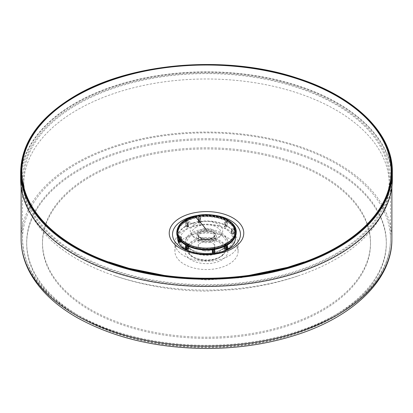 <?xml version="1.0" encoding="UTF-8"?>
<svg xmlns="http://www.w3.org/2000/svg" width="413" height="413" viewBox="0 0 413 413"><rect width="100%" height="100%" fill="white"/><g stroke="black" fill="none" stroke-linecap="round" stroke-linejoin="round"><path stroke-width="0.31" stroke-dasharray="2.06 1.55" d="M75.414 254.826A185.385 107.029 0 0 0 277.443 278.032A185.385 107.029 0 0 0 391.885 179.144A185.385 107.029 0 0 0 337.586 103.462A185.385 107.029 0 0 0 135.557 80.261A185.385 107.029 0 0 0 21.115 179.144A185.385 107.029 0 0 0 75.414 254.826M90.524 309.456A164.013 94.691 0 0 0 269.266 329.982A164.013 94.691 0 0 0 370.513 242.498A164.013 94.691 0 0 0 322.476 175.54A164.013 94.691 0 0 0 143.734 155.014A164.013 94.691 0 0 0 42.487 242.498A164.013 94.691 0 0 0 90.524 309.456M90.524 310.597A164.013 94.691 0 0 0 269.266 331.123A164.013 94.691 0 0 0 370.513 243.639A164.013 94.691 0 0 0 322.476 176.681A164.013 94.691 0 0 0 143.734 156.155A164.013 94.691 0 0 0 42.487 243.639A164.013 94.691 0 0 0 90.524 310.597M76.4 254.258A183.991 106.229 0 0 0 276.911 277.288A183.991 106.229 0 0 0 390.491 179.144A183.991 106.229 0 0 0 336.6 104.035A183.991 106.229 0 0 0 136.089 81.005A183.991 106.229 0 0 0 22.509 179.144A183.991 106.229 0 0 0 76.4 254.258M226.009 221.146L226.009 225.472L226.401 225.467A28.807 16.634 180 0 1 227.331 226.004L227.331 221.621L225.751 222.814L224.357 222.168L226.401 221.084A28.807 16.634 180 0 1 227.331 221.621L227.377 221.864A28.621 16.525 180 0 1 233.892 228.384L234.15 228.441A28.807 16.634 180 0 1 234.486 229.174L234.259 233.866L232.111 234.202L231.456 233.2L233.882 233.097A28.528 16.468 180 0 1 234.217 233.82L232.142 234.083L232.142 229.757L231.801 229.643L231.801 233.97L231.466 233.242L231.662 228.719L231.662 233.046L234.15 232.824A28.807 16.634 180 0 1 234.486 233.557L234.367 229.406A28.621 16.525 180 0 1 227.377 244.47L227.331 248.76L225.751 247.846L224.636 248.724L226.205 249.628A28.528 16.468 180 0 0 227.129 249.096L227.326 248.755M199.68 216.949L200.016 217.124L199.747 221.719L200.32 222.958L199.066 223.154L198.488 221.91A28.528 16.468 180 0 1 199.747 221.719L199.68 221.332L200.016 221.451L200.589 222.69L200.367 223.005A0.279 0.279 0 0 0 200.599 222.731L199.107 223.201L198.798 222.963L199.107 223.201A0.279 0.279 0 0 1 198.813 223.041L198.41 221.528L198.488 221.91L198.235 221.802A0.279 0.279 0 0 1 198.209 221.683L198.41 217.145A28.807 16.634 180 0 1 199.68 216.949L199.68 221.332A28.807 16.634 180 0 0 198.41 221.528L198.41 217.145M185.654 221.631L185.669 221.621A28.807 16.634 180 0 1 186.599 221.084L188.56 222.282L187.249 222.814L185.623 221.864A28.621 16.525 180 0 0 178.633 236.933L178.783 241.62L180.93 241.285L181.338 241.992M231.662 228.719L233.892 228.384M231.466 228.916L231.801 229.643M232.142 229.757L234.29 229.427M178.71 236.912L180.858 236.577L181.544 237.46L178.85 237.78A28.807 16.634 180 0 1 178.514 237.047L178.514 238.415M200.016 217.124L200.599 218.405L199.138 218.756L198.209 217.362M227.346 244.589L227.331 244.599A28.807 16.634 180 0 1 226.401 245.136L224.44 244.057L225.751 243.525L227.326 244.434M214.781 248.936L214.202 247.697L214.202 252.018L213.934 252.286L213.862 251.904L214.781 253.257L214.512 253.53L213.934 252.286L212.68 252.482L212.607 252.1L213.862 251.904L213.862 247.578L214.202 247.697M213.862 247.578L212.607 247.774L212.411 252.214M214.59 249.354L214.59 249.07A28.807 16.634 180 0 1 213.32 249.266L212.984 249.209L212.607 247.774M186.991 245.193L186.599 245.136A28.807 16.634 180 0 1 185.669 244.599L187.249 243.525L188.56 244.057L186.991 245.193L186.991 245.73M185.669 245.017L185.623 244.47A28.621 16.525 180 0 1 179.108 237.955M204.378 250.903A8.198 4.734 180 0 1 198.302 246.334A8.198 4.734 180 0 1 208.622 241.76A8.198 4.734 180 0 1 214.703 246.334A8.198 4.734 180 0 1 204.378 250.903M199.273 232.978A9.989 5.767 180 0 1 210.212 231.605A9.989 5.767 180 0 1 216.489 236.959A9.989 5.767 180 0 1 213.727 240.944A9.989 5.767 180 0 1 202.788 242.317A9.989 5.767 180 0 1 196.511 236.959A9.989 5.767 180 0 1 199.273 232.978M198.302 236.804A8.198 4.734 180 0 1 199.267 234.734A8.198 4.734 180 0 1 200.568 233.691A8.198 4.734 180 0 1 206.774 232.23A8.198 4.734 180 0 1 208.622 232.39A8.198 4.734 180 0 1 210.362 232.782A8.198 4.734 180 0 1 214.703 236.959A8.198 4.734 180 0 1 214.698 237.119A8.198 4.734 180 0 1 213.733 239.189A8.198 4.734 180 0 1 212.432 240.232A8.198 4.734 180 0 1 206.226 241.693A8.198 4.734 180 0 1 204.378 241.533A8.198 4.734 180 0 1 202.638 241.14A8.198 4.734 180 0 1 198.302 236.959A8.198 4.734 180 0 1 198.302 236.804M213.32 249.545L213.02 249.256A28.621 16.525 180 0 1 186.919 245.219M194.864 217.615A28.807 16.634 180 0 1 231.6 224.667A28.807 16.634 180 0 1 218.136 248.037A28.807 16.634 180 0 1 185.169 244A28.807 16.634 180 0 1 181.4 224.667A28.807 16.634 180 0 1 194.864 217.615M194.745 217.801A29.096 16.799 180 0 1 231.853 224.925A29.096 16.799 180 0 1 218.255 248.533A29.096 16.799 180 0 1 184.952 244.455A29.096 16.799 180 0 1 181.147 224.925A29.096 16.799 180 0 1 194.745 217.801M199.066 224.796A26.396 15.24 180 0 1 231.827 235.131A26.396 15.24 180 0 1 213.934 254.047A26.396 15.24 180 0 1 181.173 243.711A26.396 15.24 180 0 1 199.066 224.796M214.677 254.263A29.039 16.768 0 0 0 235.539 238.177A29.039 16.768 0 0 0 198.323 222.086A29.039 16.768 0 0 0 177.461 238.177A29.039 16.768 0 0 0 214.677 254.263M177.544 236.468A29.039 16.768 180 0 1 198.323 221.631A29.039 16.768 180 0 1 235.456 236.468M223.309 251.393A29.039 16.768 180 0 1 214.677 253.809A29.039 16.768 180 0 1 189.691 251.393M392.35 179.144A185.85 107.297 0 0 0 277.624 80.014A185.85 107.297 0 0 0 75.083 103.276A185.85 107.297 0 0 0 20.65 179.144M335.779 253.783A182.83 105.558 0 0 0 389.33 179.144A182.83 105.558 0 0 0 276.467 81.624A182.83 105.558 0 0 0 77.221 104.504A182.83 105.558 0 0 0 23.67 179.144A182.83 105.558 0 0 0 136.533 276.669A182.83 105.558 0 0 0 335.779 253.783M23.706 186.707A182.83 105.558 0 0 0 114.669 275.817A182.83 105.558 0 0 0 298.331 275.817A182.83 105.558 0 0 0 335.779 259.183A182.83 105.558 0 0 0 381.932 214.259A182.83 105.558 0 0 0 389.33 184.544A182.83 105.558 0 0 0 276.467 87.024A182.83 105.558 0 0 0 77.221 109.904A182.83 105.558 0 0 0 31.068 154.823A182.83 105.558 0 0 0 23.67 184.544L23.67 179.144M176.186 237.903A31.595 18.239 0 0 0 174.905 243.04A31.595 18.239 0 0 0 202.009 261.093A31.595 18.239 0 0 0 236.814 248.177A31.595 18.239 0 0 0 238.094 243.04A31.595 18.239 0 0 0 210.991 224.982A31.595 18.239 0 0 0 176.186 237.903M176.186 246.163A31.595 18.239 0 0 0 174.905 251.3A31.595 18.239 0 0 0 202.009 269.359A31.595 18.239 0 0 0 236.814 256.437A31.595 18.239 0 0 0 238.094 251.3A31.595 18.239 0 0 0 210.991 233.247A31.595 18.239 0 0 0 176.186 246.163M194.993 253.381A21.373 12.338 0 0 1 185.127 242.978A21.373 12.338 0 0 1 200.481 231.141A21.373 12.338 180 0 1 227.873 242.978A21.373 12.338 180 0 1 218.007 253.381A21.373 12.338 180 0 1 212.519 254.821A21.373 12.338 0 0 1 194.993 253.381L188.209 250.877A33.974 19.612 0 0 0 216.066 253.169A33.974 19.612 0 0 0 224.791 250.877L218.007 253.381M200.481 239.463A21.373 12.338 180 0 1 227.873 251.3A21.373 12.338 180 0 1 212.519 263.143A21.373 12.338 0 0 1 185.127 251.3A21.373 12.338 0 0 1 200.481 239.463M391.885 239.086A185.385 107.029 0 0 0 337.586 163.403A185.385 107.029 0 0 0 135.557 140.203A185.385 107.029 0 0 0 21.115 239.086M79.353 317.045A179.81 103.813 0 0 0 333.647 317.045A179.81 103.813 0 0 0 333.647 170.233A179.81 103.813 0 0 0 79.353 170.233A179.81 103.813 0 0 0 79.353 317.045M76.4 314.2A183.991 106.229 0 0 0 276.911 337.225A183.991 106.229 0 0 0 390.491 239.086A183.991 106.229 0 0 0 336.6 163.971A183.991 106.229 0 0 0 136.089 140.947A183.991 106.229 0 0 0 22.509 239.086A183.991 106.229 0 0 0 76.4 314.2M79.353 315.909A179.81 103.813 0 0 0 333.647 315.909A179.81 103.813 0 0 0 333.647 169.093A179.81 103.813 0 0 0 79.353 169.093A179.81 103.813 0 0 0 79.353 315.909M214.104 234.001A7.826 4.517 0 0 0 204.652 230.671A7.826 4.517 0 0 0 198.896 236.133A7.826 4.517 0 0 0 208.348 239.457A7.826 4.517 0 0 0 214.104 234.001M214.889 233.51A8.632 4.982 0 0 0 204.461 229.845A8.632 4.982 0 0 0 198.111 235.859A8.632 4.982 0 0 0 198.622 236.721A8.632 4.982 0 0 0 206.5 239.669A8.632 4.982 0 0 0 214.378 236.721A8.632 4.982 0 0 0 214.889 233.51M213.201 237.485A9.262 5.348 0 0 0 214.951 235.978A9.262 5.348 0 0 0 215.498 232.534A9.262 5.348 0 0 0 208.895 228.632A9.262 5.348 0 0 0 199.799 230.108A9.262 5.348 0 0 0 197.502 235.059A9.262 5.348 0 0 0 198.049 235.978A9.262 5.348 0 0 0 213.201 237.485M194.74 224.305A16.252 9.38 180 0 1 210.707 221.714A16.252 9.38 180 0 1 222.292 228.565A16.252 9.38 180 0 1 218.26 237.253A16.252 9.38 180 0 1 202.293 239.839A16.252 9.38 180 0 1 190.708 232.994A16.252 9.38 180 0 1 194.74 224.305A218.374 129.021 -121.2 0 0 186.175 220.573A28.089 16.215 180 0 1 225.89 220.031A28.089 16.215 180 0 1 226.825 242.958A28.089 16.215 180 0 1 187.11 243.5A28.089 16.215 180 0 1 186.175 220.573M185.587 221.001A28.9 16.685 180 0 1 217.243 217.026A28.9 16.685 180 0 1 235.4 232.519A28.9 16.685 180 0 1 227.413 244.037A28.9 16.685 180 0 1 195.757 248.006A28.9 16.685 180 0 1 177.6 232.519A28.9 16.685 180 0 1 185.587 221.001M227.413 244.455A28.9 16.685 180 0 1 195.757 248.43A28.9 16.685 180 0 1 177.6 232.942A28.9 16.685 180 0 1 185.587 221.425A28.9 16.685 180 0 1 217.243 217.45A28.9 16.685 180 0 1 235.4 232.942A28.9 16.685 180 0 1 227.413 244.455M199.98 217.078A28.621 16.525 180 0 1 226.081 221.115M186.919 221.115A28.621 16.525 180 0 1 198.214 217.352M234.15 228.441L234.15 232.824L233.81 232.71L233.81 228.389M226.081 245.219A28.621 16.525 180 0 1 214.786 248.982M195.912 227.336A14.636 8.451 180 0 1 216.603 227.052A14.636 8.451 180 0 1 217.088 238.998A14.636 8.451 180 0 1 196.397 239.282A14.636 8.451 180 0 1 195.912 227.336M185.674 244.434L185.871 249.096L187.445 248.192L187.249 247.846L188.364 248.724L186.795 249.628A28.528 16.468 180 0 1 185.871 249.096M186.599 245.136L186.599 245.529M188.56 244.057L188.364 248.724M188.56 244.284L188.56 246.478M187.641 243.525L187.641 247.846L188.56 248.378M187.249 243.525L187.249 247.846L185.674 248.755M214.77 253.355L214.512 253.53A28.528 16.468 180 0 1 213.253 253.721L212.473 252.436M225.359 243.525L225.359 247.846L224.44 248.378L224.636 248.724M225.751 243.525L225.751 247.846L225.359 247.846L227.129 249.096M226.401 221.084L226.205 225.813A28.528 16.468 180 0 1 227.129 226.345L225.694 227.264L224.496 226.732L225.415 227.264A0.279 0.279 0 0 0 225.694 227.264L227.331 226.004L227.269 226.355A0.279 0.279 0 0 0 227.408 226.112L227.408 221.771M187.641 222.814L187.641 227.135L185.871 226.345A28.528 16.468 180 0 1 186.795 225.813L188.364 226.716L187.445 227.248L188.56 226.376L186.599 225.467L186.991 225.472L186.991 221.146M185.669 221.621L185.669 226.004A28.807 16.634 180 0 1 186.599 225.467L186.599 221.084M178.566 241.559L178.783 241.62A28.528 16.468 180 0 0 179.118 242.343L179.19 242.333M227.326 221.905L227.326 226.226L225.751 227.135L225.751 222.814M224.44 222.282L224.44 226.603L225.359 227.135L225.359 222.814M224.357 222.168L224.496 226.732A0.279 0.279 0 0 1 224.357 226.489L224.636 226.716L226.205 225.813L226.009 225.472L224.44 226.376L224.44 222.055M200.589 218.363L200.589 222.69L200.599 218.405M200.393 218.56L200.393 222.886L199.138 223.082L199.138 218.756M198.798 218.642L198.798 222.963L198.219 221.724L198.219 217.403M188.56 222.055L188.504 226.732A0.279 0.279 0 0 0 188.643 226.489L188.643 222.168M185.592 221.771L185.592 226.112A0.279 0.279 0 0 0 185.731 226.355L187.306 227.264A0.279 0.279 0 0 0 187.585 227.264L188.56 226.603L188.56 222.282M187.249 222.814L187.249 227.135L185.674 226.226L185.674 221.905M178.514 241.352L181.199 241.016L180.93 241.285L180.858 240.903L180.858 236.577M181.199 236.69L181.415 241.92M181.436 241.935L181.534 237.418M227.331 244.599L227.331 245.017M226.401 245.136L226.401 245.529M214.59 253.381L214.59 253.453A28.807 16.634 180 0 1 213.32 253.649L213 253.613A0.279 0.279 0 0 0 213.294 253.773L214.559 253.577A0.279 0.279 0 0 0 214.786 253.355M213.32 253.541L213.015 253.577M178.85 237.78L178.85 238.951M212.984 249.209L212.984 249.591M212.411 247.97L212.411 249.659L212.401 247.929M226.009 245.193L226.009 245.73M224.44 244.284L224.44 246.478M224.44 244.057L224.44 248.378M181.338 237.614L181.338 241.848M179.19 237.95L179.19 239.437M194.838 216.603A28.869 16.665 180 0 1 232.906 225.116A28.869 16.665 180 0 1 218.162 247.098A28.869 16.665 180 0 1 180.094 238.585A28.869 16.665 180 0 1 194.838 216.603A218.374 72.038 -104.3 0 1 206.5 230.284M194.673 216.768A29.271 16.902 180 0 1 235.771 232.225A29.271 16.902 180 0 1 218.327 247.686A29.271 16.902 180 0 1 177.229 232.225A29.271 16.902 180 0 1 194.673 216.768M194.673 216.99A29.271 16.902 180 0 1 235.771 232.447A29.271 16.902 180 0 1 218.327 247.908A29.271 16.902 180 0 1 177.229 232.447A29.271 16.902 180 0 1 194.673 216.99M176.764 232.338A29.736 17.17 180 0 1 194.487 216.742A29.736 17.17 180 0 1 236.236 232.338M176.764 232.225A29.736 17.17 180 0 1 194.487 216.52A29.736 17.17 180 0 1 236.236 232.225M201.405 239.834A18.1 10.449 180 0 1 223.867 246.917A18.1 10.449 180 0 1 211.595 259.885A18.1 10.449 180 0 1 189.133 252.802A18.1 10.449 180 0 1 201.405 239.834M201.012 237.96A19.494 11.254 180 0 1 225.988 249.039A19.494 11.254 180 0 1 211.988 259.56A19.494 11.254 180 0 1 187.012 249.039A19.494 11.254 180 0 1 201.012 237.96M212.06 253.804A19.747 11.399 0 0 0 226.241 243.143A19.747 11.399 0 0 0 200.94 231.92A19.747 11.399 0 0 0 186.759 243.143A19.747 11.399 0 0 0 212.06 253.804M200.62 229.726A20.882 12.06 180 0 1 226.541 237.903A20.882 12.06 180 0 1 212.38 252.864A20.882 12.06 180 0 1 186.459 244.692A20.882 12.06 180 0 1 200.62 229.726M213.423 215.142A33.974 19.612 0 0 0 199.577 215.142M20.65 171.937A185.85 107.297 180 0 1 75.083 96.064A185.85 107.297 180 0 1 277.624 72.807A185.85 107.297 180 0 1 392.35 171.937M391.885 186.728L391.885 179.144M21.115 186.728L21.115 179.144M370.513 243.639L370.513 242.498M42.487 243.639L42.487 242.498M390.491 179.144L390.491 239.086C390.956 278.692 352.449 315.831 295.058 333.828C267.67 342.522 238.389 346.941 207.212 347.08C156.925 346.786 113.606 336.461 77.262 316.115C41.749 295.176 23.495 269.498 22.509 239.086L22.509 179.144M198.622 236.721C203.872 240.722 209.128 240.722 214.378 236.721L214.951 235.978L214.011 236.726C210.372 240.129 197.311 237.46 198.049 235.978L198.622 236.721M214.683 249.06C219.577 248.208 223.8 246.716 227.356 244.584C232.602 241.331 235.281 237.449 235.4 232.942L235.4 232.519C234.899 225.668 229.767 220.63 220.005 217.403L206.66 215.441C198.514 215.483 191.555 217.197 185.778 220.578C179.521 225.374 176.795 229.354 177.6 232.519L177.6 232.942C177.017 243.505 195.901 252.038 213.206 249.287M231.456 228.874L231.456 233.2A0.279 0.279 0 0 0 231.481 233.319L231.817 234.042A0.279 0.279 0 0 0 232.111 234.202L234.259 233.866A0.279 0.279 0 0 0 234.496 233.593L234.496 229.215M185.592 244.527L185.592 244.971M188.643 244.171L188.643 246.515M181.472 241.972A0.279 0.279 0 0 0 181.544 241.786L181.544 237.46M224.357 244.171L224.357 246.515M227.408 244.527L227.408 244.971M198.302 236.959L198.302 246.334M214.703 236.959L214.703 246.334M178.504 237.016L178.504 238.404M216.489 236.959L214.683 238.817C209.752 241.295 204.466 241.388 198.813 239.101C196.908 237.759 196.139 237.047 196.511 236.959M235.771 232.225C236.53 220.175 212.922 211.425 194.745 216.562C183.656 219.69 177.817 224.909 177.229 232.225L177.229 232.447C176.47 244.496 200.078 253.252 218.255 248.11C229.344 244.981 235.183 239.762 235.771 232.447L235.771 232.225M231.6 224.667L231.853 224.925M181.4 224.667L181.147 224.925M225.988 249.039C225.08 254.806 220.361 258.497 211.828 260.123C200.372 262.25 187.135 256.994 187.012 249.039L186.759 243.143C186.784 245.11 188.096 247.082 190.692 249.054C196.402 252.782 203.614 254.052 212.323 252.864C221.249 250.789 225.89 247.547 226.241 243.143L225.988 249.039M235.539 237.718L235.539 238.177M177.461 237.718L177.461 238.177M164.467 275.435L164.059 275.383M108.924 261.961L119.956 265.822L159.16 275.739L206.428 279.952L241.192 277.691L288.398 267.309L294.03 265.497M249.39 275.321L248.533 275.435M114.669 275.817C128.598 280.592 143.863 284.412 160.471 287.278C174.947 289.756 190.321 291.031 206.598 291.103L236.401 289.492C259.514 286.725 280.153 282.172 298.331 275.817M174.905 251.3L174.905 243.04M238.094 251.3L238.094 243.04M389.33 184.544L389.33 179.144M227.873 242.978L227.873 251.3M185.127 242.978L185.127 251.3"/><path stroke-width="0.62" d="M235.456 236.468A29.039 16.768 180 0 1 235.539 237.718A29.039 16.768 180 0 1 223.309 251.393M189.691 251.393A29.039 16.768 180 0 1 177.461 237.718A29.039 16.768 180 0 1 177.544 236.468M20.65 171.937L20.65 179.144A185.85 107.297 0 0 0 135.376 278.279A185.85 107.297 0 0 0 337.917 255.017A185.85 107.297 0 0 0 392.35 179.144L392.35 171.937A185.85 107.297 180 0 1 337.917 247.81A185.85 107.297 180 0 1 135.376 271.067A185.85 107.297 180 0 1 20.65 171.937C21.43 142.346 39.602 116.987 75.181 95.852C131.752 62.126 227.764 54.573 297.876 78.32C355.371 96.683 392.944 133.797 392.35 171.937M23.67 184.544A182.83 105.558 0 0 0 23.706 186.707M21.115 186.728L21.115 239.086A185.385 107.029 0 0 0 75.414 314.768A185.385 107.029 0 0 0 277.443 337.968A185.385 107.029 0 0 0 391.885 239.086L391.885 186.728M185.669 245.017L185.669 248.76M186.599 245.529L186.599 249.519A28.807 16.634 180 0 1 185.669 248.982L185.871 249.101M186.991 245.73L186.991 249.514L186.661 249.643L188.56 248.605L186.934 249.643A0.279 0.279 0 0 1 186.661 249.643L185.731 249.111A0.279 0.279 0 0 1 185.592 248.869L185.592 244.971M188.364 248.724L188.504 248.734A0.279 0.279 0 0 0 188.643 248.492L188.56 246.478M188.56 248.378L188.643 246.515M214.786 253.355A0.279 0.279 0 0 0 214.791 253.298L214.791 249.318L214.77 253.355M226.401 245.529L226.401 249.519L226.066 249.643A0.279 0.279 0 0 0 226.339 249.643L227.129 249.101M227.331 248.76L227.331 248.982A28.807 16.634 180 0 1 226.401 249.519L224.636 248.724M224.44 246.478L224.44 248.605L226.009 249.514L226.009 245.73M224.357 246.515L224.496 248.734A0.279 0.279 0 0 1 224.357 248.492L224.44 248.378M227.331 245.017L227.269 249.111A0.279 0.279 0 0 0 227.408 248.869L227.408 244.971M179.19 242.333L181.307 242.059A0.279 0.279 0 0 0 181.472 241.972M178.514 238.415L178.566 241.559M179.19 239.437L179.19 242.271L178.85 242.163A28.807 16.634 180 0 1 178.514 241.429L178.514 241.352M181.415 241.92L178.87 242.245A0.279 0.279 0 0 0 179.165 242.395L181.338 241.848M178.85 238.951L178.87 242.245L178.524 241.502A0.279 0.279 0 0 1 178.504 241.393L178.504 238.404M214.59 249.354L214.59 253.381M213.32 249.545L213.32 253.541M212.411 252.214L212.401 249.664L212.401 252.255A0.279 0.279 0 0 0 212.427 252.374L212.984 253.582L212.473 252.436M213.015 253.577L212.984 249.591M236.236 232.338A29.736 17.17 180 0 1 236.236 232.447A29.736 17.17 180 0 1 218.513 248.151A29.736 17.17 180 0 1 176.764 232.447A29.736 17.17 180 0 1 176.764 232.338M236.236 232.225A29.736 17.17 180 0 1 218.513 247.929A29.736 17.17 180 0 1 176.764 232.225L176.764 232.447C176.093 244.992 199.99 253.727 218.369 248.559C229.633 245.42 235.586 240.051 236.236 232.447L236.236 232.225C236.907 219.68 213.01 210.95 194.631 216.113C183.367 219.251 177.414 224.62 176.764 232.225M194.812 216.195A28.931 16.701 180 0 1 232.963 224.724A28.931 16.701 180 0 1 218.188 246.752A28.931 16.701 180 0 1 180.037 238.224A28.931 16.701 180 0 1 194.812 216.195A218.838 72.192 -104.3 0 1 206.5 229.907M199.577 215.142A33.974 19.612 0 0 0 196.934 215.524A33.974 19.612 180 0 0 173.899 228.823A33.974 19.612 0 0 0 188.209 250.877C200.403 254.935 212.597 254.935 224.791 250.877A33.974 19.612 0 0 0 239.917 230.805A33.974 19.612 0 0 0 213.423 215.142M170.745 227.042A37.263 21.512 0 0 0 196.01 253.742A37.263 21.512 0 0 0 242.255 239.158A37.263 21.512 0 0 0 232.849 217.888A37.263 21.512 0 0 0 196.01 212.458A37.263 21.512 180 0 0 170.745 227.042M383.677 201.642A184.647 106.606 0 0 0 258.486 69.338A184.647 106.606 0 0 0 29.323 141.618A184.647 106.606 0 0 0 164.467 275.435A184.647 106.606 0 0 0 248.533 275.435A184.647 106.606 0 0 0 383.677 201.642M383.94 201.616A184.921 106.761 180 0 1 154.436 274.005A184.921 106.761 180 0 1 29.06 141.499A184.921 106.761 180 0 1 258.564 69.116A184.921 106.761 180 0 1 383.94 201.616M337.586 247.242A185.385 107.029 180 0 1 75.414 247.242A185.385 107.029 180 0 1 75.414 95.878A185.385 107.029 180 0 1 337.586 95.878A185.385 107.029 180 0 1 337.586 247.242M391.885 239.086C392.329 280.164 352.062 318.118 292.946 335.955C266.091 344.174 237.516 348.345 207.218 348.474C156.703 348.185 113.152 337.803 76.565 317.318C54.144 304.335 38.249 288.775 28.889 270.639C23.732 260.412 21.14 249.896 21.115 239.086M164.059 275.383L128.763 268.274L108.924 261.961M294.03 265.497L304.076 261.961L287.479 267.371L249.39 275.321M248.533 275.435C220.511 279.167 192.489 279.167 164.467 275.435"/></g></svg>
